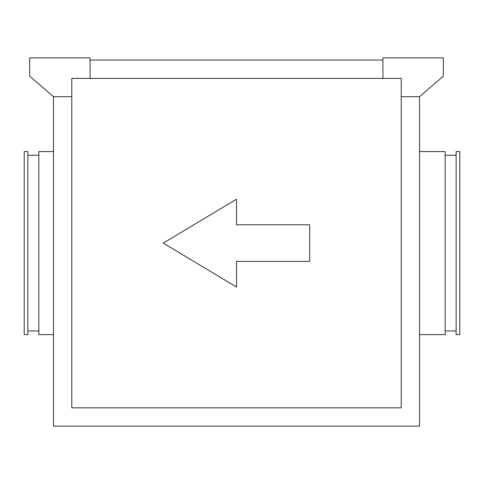 <?xml version="1.0" encoding="UTF-8"?>
<svg xmlns="http://www.w3.org/2000/svg" width="484" height="484" viewBox="0 0 484 484"><rect width="100%" height="100%" fill="white"/><g stroke="black" fill="none" stroke-linecap="round" stroke-linejoin="round"><path stroke-width="0.73" d="M53.482 151.583L38.841 151.583L38.841 334.613L53.482 334.613M38.841 155.249L27.86 155.249M38.841 330.953L27.86 330.953M27.86 334.613L27.86 151.583L24.2 151.583L24.2 334.613L27.86 334.613M419.537 334.613L445.159 334.613L445.159 151.583L419.537 151.583M459.8 334.613L459.8 151.583L456.14 151.583L456.14 334.613L459.8 334.613M236.507 224.794L309.718 224.794L309.718 261.402L236.507 261.402L236.507 287.024L163.302 243.101L236.507 199.172L236.507 224.794M29.693 57.874L90.091 57.874L90.091 78.378L71.789 78.378L71.789 407.818L401.23 407.818L401.23 96.679L419.537 96.679L419.537 426.126L53.482 426.126L53.482 96.679L29.693 76.182L29.693 57.874M382.929 60.07L90.091 60.07M419.537 96.679L443.326 76.182L443.326 57.874L382.929 57.874L382.929 78.378L90.091 78.378M382.929 78.378L401.23 78.378L401.23 96.679M71.789 96.679L53.482 96.679M456.14 330.953L445.159 330.953M456.14 155.249L445.159 155.249"/></g></svg>
